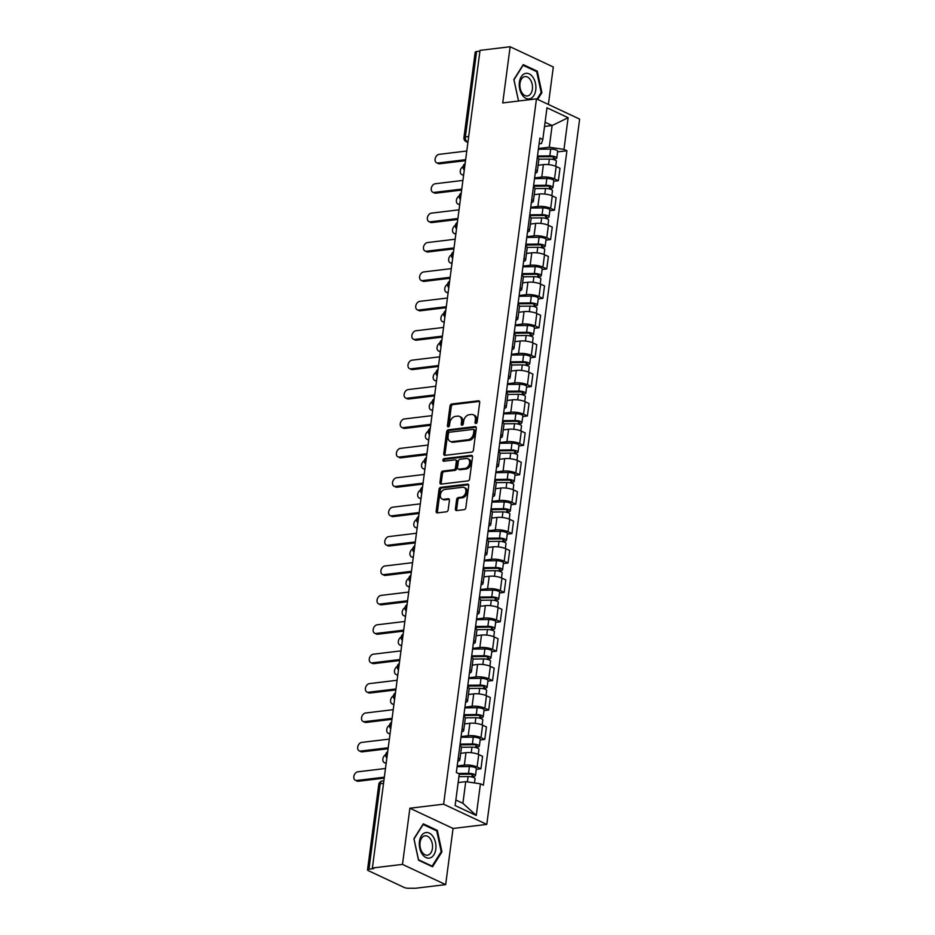 <?xml version="1.0" encoding="UTF-8"?>
<svg xmlns="http://www.w3.org/2000/svg" width="935" height="935" viewBox="0 0 935 935"><rect width="100%" height="100%" fill="white"/><g stroke="black" fill="none" stroke-linecap="round" stroke-linejoin="round"><path stroke-width="1.4" d="M475.903 423.532A1.367 0.97 -64.9 0 0 477.119 422.117L479.702 402.459A1.952 1.391 -64.9 0 0 478.463 400.788L451.734 404.002A1.952 1.391 -64.9 0 0 450.004 406.024L447.421 425.682A1.367 0.97 -64.9 0 0 449.501 425.437L449.828 422.889A6.229 4.441 -64.9 0 1 455.368 416.402L457.589 416.133A6.229 4.441 -64.9 0 1 459.459 416.414A6.229 4.441 -64.9 0 1 461.563 421.486L461.224 424.022A1.367 0.97 -64.9 0 0 463.304 423.777L463.643 421.229A6.229 4.441 -64.9 0 1 469.171 414.743L471.404 414.474A6.229 4.441 -64.9 0 1 473.262 414.754A6.229 4.441 -64.9 0 1 475.366 419.827L475.038 422.363A1.367 0.97 -64.9 0 0 475.903 423.532M455.392 508.897A1.952 1.391 -64.9 0 0 456.631 510.568L464.122 509.668A1.952 1.391 -64.9 0 0 465.852 507.635L468.727 485.803A1.952 1.391 -64.9 0 0 467.488 484.131L440.759 487.345A1.952 1.391 -64.9 0 0 439.029 489.379L436.166 511.211A1.952 1.391 -64.9 0 0 437.405 512.883L446.462 511.784A1.952 1.391 -64.9 0 0 448.192 509.762L449.419 500.412A1.952 1.391 -64.9 0 0 448.181 498.741L443.681 499.29A5.213 3.717 -64.9 0 1 442.126 499.056A5.213 3.717 -64.9 0 1 440.584 493.774A5.213 3.717 -64.9 0 1 444.99 489.391L462.58 487.275A5.213 3.717 -64.9 0 1 464.146 487.509A5.213 3.717 -64.9 0 1 465.677 492.78A5.213 3.717 -64.9 0 1 461.282 497.175L458.349 497.525A1.952 1.391 -64.9 0 0 456.619 499.547L455.392 508.897L456.642 509.481A1.952 1.391 -64.9 0 0 456.794 510.545M443.611 804.17L409.881 808.226L402.494 864.396L372.387 868.007L480.029 50.373L510.136 46.75L502.738 102.92L536.468 98.865L443.611 804.17L486.784 824.413L579.642 119.107L536.468 98.865M471.696 452.131A1.952 1.391 -64.9 0 0 473.426 450.097L476.301 428.265A1.952 1.391 -64.9 0 0 475.062 426.594L448.332 429.808A1.952 1.391 -64.9 0 0 446.614 431.841L443.739 453.674A1.952 1.391 -64.9 0 0 444.978 455.345L471.696 452.131M472.514 457.04L469.639 478.872A1.952 1.391 -64.9 0 1 467.909 480.894L441.191 484.108A1.952 1.391 -64.9 0 1 439.953 482.437L441.18 473.098A1.952 1.391 -64.9 0 1 442.909 471.065L453.744 469.767A1.952 1.391 -64.9 0 0 455.474 467.734L456.292 461.539A1.952 1.391 -64.9 0 0 455.053 459.868L443.763 461.224A1.367 0.97 -64.9 0 1 444.102 458.629L471.275 455.368A1.952 1.391 -64.9 0 1 472.514 457.04M402.494 864.396L445.668 884.627L415.561 888.25L409.612 888.227A3.962 1.134 -172.5 0 1 404.072 887.408L368.448 870.707A3.962 1.134 -172.5 0 1 367.537 869.831L378.78 784.442A3.962 1.134 7.5 0 1 380.194 783.775L368.963 869.164A3.962 1.134 -172.5 0 0 367.537 869.831M548.377 104.439L553.31 66.993L510.136 46.75M445.668 884.627L453.054 828.468L486.784 824.413M372.387 868.007L373.649 868.603L368.963 869.164M468.692 136.51L465.361 136.907A3.962 1.134 7.5 0 0 463.947 137.574L475.19 52.185A3.962 1.134 7.5 0 1 476.605 51.518L465.361 136.907A3.962 2.536 83.1 0 0 467.383 141.851L467.956 142.12M479.935 51.121L476.605 51.518M535.65 170.1A9.128 2.606 7.5 0 1 537.228 171.865L538.864 159.429A9.128 2.606 -172.5 0 0 537.286 157.653M534.61 177.907L541.774 177.054A9.128 2.606 7.5 0 1 554.525 178.924L556.161 166.488A9.128 2.606 -172.5 0 0 543.41 164.607L538.092 165.25M556.161 166.488L559.995 168.288L558.359 180.724L553.707 181.285M537.228 171.865A9.128 2.606 7.5 0 1 535.241 173.174M554.525 178.924L558.359 180.724M531.77 199.494A9.128 2.606 7.5 0 1 533.359 201.27L534.995 188.835A9.128 2.606 -172.5 0 0 533.406 187.058M549.838 210.691L554.49 210.13L556.126 197.694L552.293 195.894A9.128 2.606 -172.5 0 0 539.542 194.012L534.224 194.655M533.359 201.27A9.128 2.606 7.5 0 1 531.372 202.579M530.741 207.313L537.905 206.46A9.128 2.606 7.5 0 1 550.657 208.33L554.49 210.13M527.901 228.9A9.128 2.606 7.5 0 1 529.479 230.676L531.127 218.241A9.128 2.606 -172.5 0 0 529.537 216.464M545.97 240.096L550.621 239.535L552.258 227.1L548.424 225.3A9.128 2.606 -172.5 0 0 535.673 223.418L530.355 224.061M529.479 230.676A9.128 2.606 7.5 0 1 527.492 231.973M526.872 236.719L534.037 235.854A9.128 2.606 7.5 0 1 546.776 237.735L550.621 239.535M524.032 258.305A9.128 2.606 7.5 0 1 525.61 260.082L527.246 247.635A9.128 2.606 -172.5 0 0 525.669 245.87M542.101 269.502L546.753 268.941L548.389 256.494L544.544 254.694A9.128 2.606 -172.5 0 0 531.805 252.824L526.487 253.455M525.61 260.082A9.128 2.606 7.5 0 1 523.623 261.379M523.004 266.124L530.157 265.26A9.128 2.606 7.5 0 1 542.908 267.141L546.753 268.941M520.164 287.711A9.128 2.606 7.5 0 1 521.742 289.488L523.378 277.04A9.128 2.606 -172.5 0 0 521.8 275.264M538.233 298.896L542.873 298.347L544.521 285.9L540.675 284.1A9.128 2.606 -172.5 0 0 527.924 282.23L522.618 282.861M521.742 289.488A9.128 2.606 7.5 0 1 519.755 290.785M519.135 295.53L526.288 294.665A9.128 2.606 7.5 0 1 539.039 296.547L542.873 298.347M516.284 317.117A9.128 2.606 7.5 0 1 517.873 318.882L519.509 306.446A9.128 2.606 -172.5 0 0 517.932 304.67M534.352 328.302L539.004 327.741L540.64 315.305L536.807 313.505A9.128 2.606 -172.5 0 0 524.056 311.624L518.738 312.267M517.873 318.882A9.128 2.606 7.5 0 1 515.886 320.191M515.255 324.924L522.42 324.071A9.128 2.606 7.5 0 1 535.171 325.941L539.004 327.741M512.415 346.511A9.128 2.606 7.5 0 1 514.005 348.287L515.641 335.852A9.128 2.606 -172.5 0 0 514.051 334.075M530.484 357.708L535.136 357.147L536.772 344.711L532.938 342.911A9.128 2.606 -172.5 0 0 520.187 341.03L514.869 341.672M514.005 348.287A9.128 2.606 7.5 0 1 512.018 349.596M511.387 354.33L518.551 353.477A9.128 2.606 7.5 0 1 531.302 355.347L535.136 357.147M508.546 375.917A9.128 2.606 7.5 0 1 510.124 377.693L511.772 365.258A9.128 2.606 -172.5 0 0 510.183 363.481M526.615 387.113L531.267 386.552L532.903 374.117L529.07 372.317A9.128 2.606 -172.5 0 0 516.319 370.435L511.001 371.078M510.124 377.693A9.128 2.606 7.5 0 1 508.137 378.991M507.518 383.736L514.682 382.871A9.128 2.606 7.5 0 1 527.422 384.752L531.267 386.552M504.678 405.322A9.128 2.606 7.5 0 1 506.256 407.099L507.892 394.652A9.128 2.606 -172.5 0 0 506.314 392.887M522.747 416.519L527.398 415.958L529.035 403.511L525.189 401.711A9.128 2.606 -172.5 0 0 512.45 399.841L507.132 400.472M506.256 407.099A9.128 2.606 7.5 0 1 504.269 408.396M503.649 413.141L510.802 412.277A9.128 2.606 7.5 0 1 523.553 414.158L527.398 415.958M500.809 434.728A9.128 2.606 7.5 0 1 502.387 436.505L504.023 424.058A9.128 2.606 -172.5 0 0 502.446 422.281M518.878 445.913L523.518 445.364L525.166 432.917L521.321 431.117A9.128 2.606 -172.5 0 0 508.57 429.247L503.264 429.878M502.387 436.505A9.128 2.606 7.5 0 1 500.4 437.802M499.781 442.547L506.934 441.682A9.128 2.606 7.5 0 1 519.685 443.564L523.518 445.364M496.929 464.134A9.128 2.606 7.5 0 1 498.519 465.899L500.155 453.463A9.128 2.606 -172.5 0 0 498.577 451.687M514.998 475.319L519.65 474.758L521.286 462.322L517.452 460.523A9.128 2.606 -172.5 0 0 504.701 458.641L499.383 459.284M498.519 465.899A9.128 2.606 7.5 0 1 496.532 467.208M495.901 471.941L503.065 471.088A9.128 2.606 7.5 0 1 515.816 472.958L519.65 474.758M493.061 493.528A9.128 2.606 7.5 0 1 494.65 495.305L496.286 482.869A9.128 2.606 -172.5 0 0 494.697 481.093M511.129 504.725L515.781 504.164L517.417 491.728L513.584 489.928A9.128 2.606 -172.5 0 0 500.833 488.047L495.515 488.689M494.65 495.305A9.128 2.606 7.5 0 1 492.663 496.614M492.032 501.347L499.197 500.494A9.128 2.606 7.5 0 1 511.948 502.364L515.781 504.164M489.192 522.934A9.128 2.606 7.5 0 1 490.77 524.71L492.418 512.275A9.128 2.606 -172.5 0 0 490.828 510.498M507.261 534.13L511.912 533.569L513.549 521.134L509.704 519.334A9.128 2.606 -172.5 0 0 496.964 517.452L491.646 518.095M490.77 524.71A9.128 2.606 7.5 0 1 488.783 526.008M488.163 530.753L495.328 529.888A9.128 2.606 7.5 0 1 508.067 531.77L511.912 533.569M485.323 552.34A9.128 2.606 7.5 0 1 486.901 554.116L488.537 541.669A9.128 2.606 -172.5 0 0 486.96 539.904M503.392 563.536L508.044 562.975L509.68 550.528L505.835 548.728A9.128 2.606 -172.5 0 0 493.084 546.858L487.778 547.489M486.901 554.116A9.128 2.606 7.5 0 1 484.914 555.413M484.295 560.159L491.448 559.294A9.128 2.606 7.5 0 1 504.199 561.175L508.044 562.975M481.455 581.745A9.128 2.606 7.5 0 1 483.033 583.522L484.669 571.075A9.128 2.606 -172.5 0 0 483.091 569.298M499.512 592.93L504.164 592.381L505.812 579.934L501.966 578.134A9.128 2.606 -172.5 0 0 489.215 576.264L483.909 576.895M483.033 583.522A9.128 2.606 7.5 0 1 481.046 584.819M480.426 589.564L487.579 588.699A9.128 2.606 7.5 0 1 500.33 590.581L504.164 592.381M477.575 611.151A9.128 2.606 7.5 0 1 479.164 612.916L480.8 600.48A9.128 2.606 -172.5 0 0 479.211 598.704M495.643 622.336L500.295 621.775L501.931 609.34L498.098 607.54A9.128 2.606 -172.5 0 0 485.347 605.658L480.029 606.301M479.164 612.916A9.128 2.606 7.5 0 1 477.177 614.225M476.546 618.958L483.711 618.105A9.128 2.606 7.5 0 1 496.462 619.975L500.295 621.775M473.706 640.545A9.128 2.606 7.5 0 1 475.296 642.322L476.932 629.886A9.128 2.606 -172.5 0 0 475.342 628.11M491.775 651.742L496.427 651.181L498.063 638.745L494.229 636.945A9.128 2.606 -172.5 0 0 481.478 635.064L476.16 635.706M475.296 642.322A9.128 2.606 7.5 0 1 473.297 643.631M472.678 648.364L479.842 647.511A9.128 2.606 7.5 0 1 492.581 649.381L496.427 651.181M469.837 669.951A9.128 2.606 7.5 0 1 471.415 671.727L473.052 659.292A9.128 2.606 -172.5 0 0 471.474 657.515M487.906 681.147L492.558 680.587L494.194 668.151L490.349 666.351A9.128 2.606 -172.5 0 0 477.61 664.469L472.292 665.112M471.415 671.727A9.128 2.606 7.5 0 1 469.428 673.025M468.809 677.77L475.973 676.905A9.128 2.606 7.5 0 1 488.713 678.787L492.558 680.587M465.969 699.357A9.128 2.606 7.5 0 1 467.547 701.133L469.183 688.686A9.128 2.606 -172.5 0 0 467.605 686.921M484.038 710.553L488.689 709.992L490.326 697.545L486.481 695.745A9.128 2.606 -172.5 0 0 473.729 693.875L468.423 694.506M467.547 701.133A9.128 2.606 7.5 0 1 465.56 702.43M464.94 707.176L472.093 706.311A9.128 2.606 7.5 0 1 484.844 708.192L488.689 709.992M462.1 728.762A9.128 2.606 7.5 0 1 463.678 730.527L465.314 718.092A9.128 2.606 -172.5 0 0 463.737 716.315M480.158 739.947L484.809 739.398L486.445 726.951L482.612 725.151A9.128 2.606 -172.5 0 0 469.861 723.281L464.543 723.912M463.678 730.527A9.128 2.606 7.5 0 1 461.691 731.836M461.06 736.581L468.225 735.716A9.128 2.606 7.5 0 1 480.976 737.598L484.809 739.398M458.22 758.168A9.128 2.606 7.5 0 1 459.81 759.933L461.446 747.497A9.128 2.606 -172.5 0 0 459.856 745.721M476.289 769.353L480.941 768.792L482.577 756.357L478.743 754.557A9.128 2.606 -172.5 0 0 465.992 752.675L460.675 753.318M459.81 759.933A9.128 2.606 7.5 0 1 457.823 761.242M457.192 765.975L464.356 765.122A9.128 2.606 7.5 0 1 477.107 766.992L480.941 768.792M455.859 800.021L462.895 803.317L465.747 781.648L480.438 783.81L476.266 815.472L455.123 805.561L459.295 773.899L456.338 772.509L539.857 138.076L542.814 139.455L541.47 143.558L539.098 143.838M538.49 148.513L549.277 147.216L552.129 125.535L545.082 122.228M544.532 126.447L552.129 125.535L568.129 117.705L563.969 149.378L549.277 147.216M542.814 139.455L546.987 107.794L568.129 117.705M480.438 783.81L483.395 785.201L566.926 150.757L563.969 149.378M537.637 99.414L541.903 92.659L537.286 71.189L523.261 64.608L513.853 79.51L518.539 101.015M409.881 808.226L453.054 828.468M432.543 866.768L441.951 851.867L437.335 830.397L423.31 823.817L413.901 838.718L418.518 860.2L432.543 866.768M465.747 781.648L458.15 782.56M557.587 151.879L566.926 150.757M462.895 803.317L476.266 815.472M540.991 92.775L541.903 92.659M535.965 71.34L537.286 71.189M441.039 851.984L441.951 851.867M436.002 830.549L437.335 830.397M476.301 423.403A1.367 0.97 -64.9 0 1 476.289 422.959L476.628 420.411A6.229 4.441 -64.9 0 0 474.524 415.339L473.262 414.754M459.459 416.414L460.71 416.998A6.229 4.441 -64.9 0 1 462.825 422.071L462.486 424.619A1.367 0.97 -64.9 0 0 462.486 425.063M479.561 401.395L452.996 404.586A1.952 1.391 -64.9 0 0 451.266 406.62L448.683 426.278A1.367 0.97 -64.9 0 0 448.683 426.722M476.16 427.201L449.595 430.404A1.952 1.391 -64.9 0 0 447.865 432.426L444.99 454.258A1.952 1.391 -64.9 0 0 445.142 455.322M473.963 430.556A1.367 0.97 -64.9 0 0 473.087 429.387L449.63 432.204A1.367 0.97 -64.9 0 0 448.426 433.618L448.064 436.306A6.229 4.441 -64.9 0 0 450.179 441.378A6.229 4.441 -64.9 0 0 452.037 441.659L468.073 439.731A6.229 4.441 -64.9 0 0 473.601 433.232L473.963 430.556L475.214 431.14A1.367 0.97 -64.9 0 0 474.758 430.03L473.496 429.445M450.179 441.378L451.43 441.963A6.229 4.441 -64.9 0 0 453.3 442.243L452.037 441.659M475.214 431.14L474.863 433.828A6.229 4.441 -64.9 0 1 469.335 440.315L453.3 442.243M455.625 459.95L456.888 460.546A1.952 1.391 -64.9 0 1 457.542 462.124L456.736 468.318A1.952 1.391 -64.9 0 1 455.006 470.352L444.16 471.661A1.952 1.391 -64.9 0 0 442.442 473.683L441.203 483.033A1.952 1.391 -64.9 0 0 441.355 484.085M472.374 455.976L445.364 459.225A1.367 0.97 -64.9 0 0 444.183 461.177M464.987 468.412A5.213 3.717 -64.9 0 0 469.393 464.029A5.213 3.717 -64.9 0 0 467.851 458.746A5.213 3.717 -64.9 0 0 466.296 458.512L460.09 459.26A1.952 1.391 -64.9 0 0 458.372 461.282L457.554 467.488A1.952 1.391 -64.9 0 0 458.793 469.16L464.987 468.412L466.249 468.996A5.213 3.717 -64.9 0 0 470.656 464.613A5.213 3.717 -64.9 0 0 469.113 459.33L467.851 458.746M458.208 469.066L459.471 469.662A1.952 1.391 -64.9 0 0 460.055 469.744L458.793 469.16M466.249 468.996L460.055 469.744M464.146 487.509L465.396 488.093A5.213 3.717 -64.9 0 1 466.939 493.376A5.213 3.717 -64.9 0 1 462.533 497.759L459.599 498.11A1.952 1.391 -64.9 0 0 457.881 500.143L456.642 509.481M442.126 499.056L443.389 499.641A5.213 3.717 -64.9 0 0 444.943 499.874L443.681 499.29M449.267 499.36L444.943 499.874M468.587 484.739L442.021 487.941A1.952 1.391 -64.9 0 0 440.292 489.963L437.416 511.796A1.952 1.391 -64.9 0 0 437.568 512.859M538.864 159.195L549.394 159.079A4.955 1.414 7.5 0 1 556.348 161.264L555.682 166.278M537.391 156.823L550.879 156.671A2.384 0.678 7.5 0 1 554.21 157.723A2.384 0.678 7.5 0 1 553.368 158.12L553.181 159.499M463.106 166.547A4.558 3.249 -64.9 0 0 460.3 170.743A4.558 3.249 -64.9 0 0 461.82 174.6A4.558 3.249 -64.9 0 0 463.187 174.81L463.655 174.751M537.496 156.016L549.815 155.876A4.955 1.414 7.5 0 1 556.769 158.062A4.955 1.414 7.5 0 1 555.004 158.892L554.852 160.014M538.396 149.226L550.703 149.086A4.955 1.414 7.5 0 1 557.657 151.283L556.769 158.062M463.573 175.418A4.558 3.249 115.1 0 1 463.456 175.371L461.82 174.6M553.497 157.127L553.368 158.12L555.004 158.892M465.513 160.668L439.649 163.777A4.558 3.249 115.1 0 1 438.281 163.567L436.645 162.807A4.558 3.249 -64.9 0 0 438.012 163.006L465.642 159.686M466.787 151.014L439.158 154.333A4.558 3.249 -64.9 0 0 435.301 158.179A4.558 3.249 -64.9 0 0 436.645 162.807M534.984 188.601L545.514 188.484A4.955 1.414 7.5 0 1 552.48 190.67L551.814 195.684M533.523 186.229L546.998 186.077A2.384 0.678 7.5 0 1 550.341 187.129A2.384 0.678 7.5 0 1 549.488 187.526L549.312 188.905M459.237 195.941A4.558 3.249 -64.9 0 0 456.432 200.137A4.558 3.249 -64.9 0 0 457.951 204.005A4.558 3.249 -64.9 0 0 459.319 204.216L459.786 204.157M533.628 185.41L545.947 185.282A4.955 1.414 7.5 0 1 552.901 187.468A4.955 1.414 7.5 0 1 551.124 188.297L550.984 189.408M534.516 178.632L546.835 178.492A4.955 1.414 7.5 0 1 553.789 180.677L552.901 187.468M459.693 204.823A4.558 3.249 115.1 0 1 459.588 204.777L457.951 204.005M549.628 186.521L549.488 187.526L551.124 188.297M531.115 218.007L541.645 217.89A4.955 1.414 7.5 0 1 548.611 220.076L547.945 225.09M529.654 215.634L543.13 215.482A2.384 0.678 7.5 0 1 546.472 216.534A2.384 0.678 7.5 0 1 545.619 216.932L545.444 218.311M455.368 225.347A4.558 3.249 -64.9 0 0 452.563 229.542A4.558 3.249 -64.9 0 0 454.083 233.411A4.558 3.249 -64.9 0 0 455.45 233.621L455.918 233.563M529.759 214.816L542.066 214.676A4.955 1.414 7.5 0 1 549.032 216.873A4.955 1.414 7.5 0 1 547.255 217.703L547.115 218.813M530.648 208.037L542.966 207.897A4.955 1.414 7.5 0 1 549.92 210.083L549.032 216.873M455.824 234.229A4.558 3.249 115.1 0 1 455.719 234.182L454.083 233.411M545.76 215.927L545.619 216.932L547.255 217.703M524.874 73.596A12.891 8.251 83.1 0 0 519.685 88.93A12.891 8.251 83.1 0 0 530.262 98.654A12.891 8.251 83.1 0 0 535.463 83.32A12.891 8.251 83.1 0 0 524.874 73.596M524.149 76.799A9.759 6.253 83.1 0 0 520.082 87.726A9.759 6.253 83.1 0 0 527.363 95.978A9.759 6.253 83.1 0 0 528.228 95.767A9.759 6.253 83.1 0 0 532.295 84.851A9.759 6.253 83.1 0 0 525.026 76.6A9.759 6.253 83.1 0 0 524.149 76.799M519.252 100.933L518.457 100.559L513.981 79.755L523.097 65.31L536.69 71.679L541.166 92.495L536.982 99.11M424.922 832.804A12.891 8.251 83.1 0 0 419.733 848.138A12.891 8.251 83.1 0 0 430.31 857.862A12.891 8.251 83.1 0 0 435.511 842.529A12.891 8.251 83.1 0 0 424.922 832.804M424.198 836.019A9.759 6.253 83.1 0 0 420.131 846.935A9.759 6.253 83.1 0 0 427.4 855.186A9.759 6.253 83.1 0 0 428.277 854.987A9.759 6.253 83.1 0 0 432.344 844.06A9.759 6.253 83.1 0 0 425.074 835.808A9.759 6.253 83.1 0 0 424.198 836.019M441.215 851.703L432.099 866.137L418.506 859.768L414.03 838.964L423.146 824.518L436.738 830.899L441.215 851.703M431.374 866.231L432.099 866.137M461.645 190.074L435.78 193.183A4.558 3.249 115.1 0 1 434.413 192.972L432.776 192.201A4.558 3.249 -64.9 0 0 434.144 192.411L461.773 189.092M462.907 180.42L435.289 183.739A4.558 3.249 -64.9 0 0 431.432 187.584A4.558 3.249 -64.9 0 0 432.776 192.201M457.764 219.468L431.912 222.577A4.558 3.249 115.1 0 1 430.544 222.378L428.908 221.607A4.558 3.249 -64.9 0 0 430.275 221.817L457.905 218.498M459.038 209.826L431.409 213.145A4.558 3.249 -64.9 0 0 427.564 216.99A4.558 3.249 -64.9 0 0 428.908 221.607M527.246 247.401L537.777 247.284A4.955 1.414 7.5 0 1 544.731 249.481L544.077 254.495M525.774 245.04L539.261 244.888A2.384 0.678 7.5 0 1 542.604 245.94A2.384 0.678 7.5 0 1 541.751 246.337L541.575 247.705M451.5 254.752A4.558 3.249 -64.9 0 0 448.695 258.948A4.558 3.249 -64.9 0 0 450.214 262.817A4.558 3.249 -64.9 0 0 451.57 263.015L452.049 262.969M525.891 244.222L538.198 244.082A4.955 1.414 7.5 0 1 545.152 246.279A4.955 1.414 7.5 0 1 543.387 247.097L543.235 248.219M526.779 237.432L539.098 237.303A4.955 1.414 7.5 0 1 546.052 239.489L545.152 246.279M451.956 263.635A4.558 3.249 115.1 0 1 451.85 263.577L450.214 262.817M541.879 245.332L541.751 246.337L543.387 247.097M523.378 276.807L533.908 276.69A4.955 1.414 7.5 0 1 540.862 278.875L540.208 283.889M521.905 274.446L535.393 274.294A2.384 0.678 7.5 0 1 538.724 275.346A2.384 0.678 7.5 0 1 537.882 275.743L537.695 277.111M447.62 284.158A4.558 3.249 -64.9 0 0 444.815 288.354A4.558 3.249 -64.9 0 0 446.334 292.223A4.558 3.249 -64.9 0 0 447.701 292.421L448.169 292.363M522.01 273.628L534.329 273.488A4.955 1.414 7.5 0 1 541.283 275.673A4.955 1.414 7.5 0 1 539.518 276.503L539.366 277.625M522.91 266.837L535.217 266.697A4.955 1.414 7.5 0 1 542.183 268.894L541.283 275.673M448.087 293.029A4.558 3.249 115.1 0 1 447.97 292.982L446.334 292.223M538.011 274.738L537.882 275.743L539.518 276.503M519.509 306.212L530.04 306.096A4.955 1.414 7.5 0 1 536.994 308.281L536.328 313.295M518.037 303.84L531.524 303.688A2.384 0.678 7.5 0 1 534.855 304.74A2.384 0.678 7.5 0 1 534.014 305.137L533.827 306.516M443.751 313.564A4.558 3.249 -64.9 0 0 440.946 317.76A4.558 3.249 -64.9 0 0 442.465 321.617A4.558 3.249 -64.9 0 0 443.833 321.827L444.3 321.769M518.142 303.033L530.461 302.893A4.955 1.414 7.5 0 1 537.415 305.079A4.955 1.414 7.5 0 1 535.65 305.909L535.498 307.031M519.042 296.243L531.349 296.103A4.955 1.414 7.5 0 1 538.303 298.3L537.415 305.079M444.218 322.435A4.558 3.249 115.1 0 1 444.102 322.388L442.465 321.617M534.142 304.144L534.014 305.137L535.65 305.909M453.896 248.874L428.031 251.982A4.558 3.249 115.1 0 1 426.676 251.784L425.039 251.012A4.558 3.249 -64.9 0 0 426.395 251.223L454.024 247.892M455.17 239.22L427.54 242.551A4.558 3.249 -64.9 0 0 423.684 246.384A4.558 3.249 -64.9 0 0 425.039 251.012M450.027 278.279L424.163 281.388A4.558 3.249 115.1 0 1 422.795 281.178L421.159 280.418A4.558 3.249 -64.9 0 0 422.526 280.617L450.156 277.298M451.301 268.625L423.672 271.945A4.558 3.249 -64.9 0 0 419.815 275.79A4.558 3.249 -64.9 0 0 421.159 280.418M446.159 307.685L420.294 310.794A4.558 3.249 115.1 0 1 418.927 310.584L417.291 309.824A4.558 3.249 -64.9 0 0 418.658 310.023L446.287 306.703M447.433 298.031L419.803 301.35A4.558 3.249 -64.9 0 0 415.946 305.196A4.558 3.249 -64.9 0 0 417.291 309.824M515.629 335.618L526.16 335.501A4.955 1.414 7.5 0 1 533.125 337.687L532.459 342.701M514.168 333.246L527.644 333.094A2.384 0.678 7.5 0 1 530.986 334.146A2.384 0.678 7.5 0 1 530.133 334.543L529.958 335.922M439.882 342.958A4.558 3.249 -64.9 0 0 437.077 347.154A4.558 3.249 -64.9 0 0 438.597 351.022A4.558 3.249 -64.9 0 0 439.964 351.233L440.432 351.174M514.273 332.428L526.592 332.299A4.955 1.414 7.5 0 1 533.546 334.485A4.955 1.414 7.5 0 1 531.77 335.314L531.629 336.425M515.162 325.649L527.48 325.509A4.955 1.414 7.5 0 1 534.434 327.694L533.546 334.485M440.338 351.841A4.558 3.249 115.1 0 1 440.233 351.794L438.597 351.022M530.274 333.538L530.133 334.543L531.77 335.314M442.29 337.091L416.426 340.2A4.558 3.249 115.1 0 1 415.058 339.989L413.422 339.218A4.558 3.249 -64.9 0 0 414.789 339.428L442.419 336.109M443.552 327.437L415.935 330.756A4.558 3.249 -64.9 0 0 412.078 334.601A4.558 3.249 -64.9 0 0 413.422 339.218M511.761 365.024L522.291 364.895A4.955 1.414 7.5 0 1 529.245 367.093L528.591 372.107M510.3 362.651L523.775 362.5A2.384 0.678 7.5 0 1 527.118 363.551A2.384 0.678 7.5 0 1 526.265 363.949L526.089 365.328M436.014 372.364A4.558 3.249 -64.9 0 0 433.209 376.56A4.558 3.249 -64.9 0 0 434.728 380.428A4.558 3.249 -64.9 0 0 436.096 380.639L436.563 380.58M510.405 361.833L522.712 361.693A4.955 1.414 7.5 0 1 529.678 363.89A4.955 1.414 7.5 0 1 527.901 364.72L527.761 365.83M511.293 355.055L523.612 354.914A4.955 1.414 7.5 0 1 530.566 357.1L529.678 363.89M436.47 381.246A4.558 3.249 115.1 0 1 436.365 381.2L434.728 380.428M526.393 362.944L526.265 363.949L527.901 364.72M438.41 366.485L412.557 369.594A4.558 3.249 115.1 0 1 411.19 369.395L409.553 368.624A4.558 3.249 -64.9 0 0 410.921 368.834L438.538 365.515M439.684 356.843L412.054 360.162A4.558 3.249 -64.9 0 0 408.198 364.007A4.558 3.249 -64.9 0 0 409.553 368.624M507.892 394.418L518.422 394.301A4.955 1.414 7.5 0 1 525.376 396.498L524.722 401.512M506.419 392.057L519.907 391.905A2.384 0.678 7.5 0 1 523.249 392.957A2.384 0.678 7.5 0 1 522.396 393.354L522.209 394.722M432.145 401.769A4.558 3.249 -64.9 0 0 429.329 405.965A4.558 3.249 -64.9 0 0 430.86 409.834A4.558 3.249 -64.9 0 0 432.215 410.033L432.695 409.986M506.525 391.239L518.843 391.099A4.955 1.414 7.5 0 1 525.797 393.296A4.955 1.414 7.5 0 1 524.032 394.114L523.88 395.236M507.425 384.449L519.743 384.32A4.955 1.414 7.5 0 1 526.697 386.506L525.797 393.296M432.601 410.652A4.558 3.249 115.1 0 1 432.496 410.594L430.86 409.834M522.525 392.349L522.396 393.354L524.032 394.114M434.541 395.891L408.677 399A4.558 3.249 115.1 0 1 407.321 398.801L405.685 398.029A4.558 3.249 -64.9 0 0 407.041 398.24L434.67 394.909M435.815 386.237L408.186 389.568A4.558 3.249 -64.9 0 0 404.329 393.401A4.558 3.249 -64.9 0 0 405.685 398.029M504.023 423.824L514.554 423.707A4.955 1.414 7.5 0 1 521.508 425.892L520.853 430.906M502.551 421.463L516.038 421.311A2.384 0.678 7.5 0 1 519.369 422.363A2.384 0.678 7.5 0 1 518.528 422.76L518.341 424.128M428.265 431.175A4.558 3.249 -64.9 0 0 425.46 435.371A4.558 3.249 -64.9 0 0 426.979 439.24A4.558 3.249 -64.9 0 0 428.347 439.438L428.814 439.38M502.656 420.645L514.975 420.505A4.955 1.414 7.5 0 1 521.929 422.69A4.955 1.414 7.5 0 1 520.164 423.52L520.012 424.642M503.556 413.854L515.863 413.714A4.955 1.414 7.5 0 1 522.829 415.911L521.929 422.69M428.733 440.046A4.558 3.249 115.1 0 1 428.616 439.999L426.979 439.24M518.656 421.755L518.528 422.76L520.164 423.52M430.673 425.296L404.808 428.405A4.558 3.249 115.1 0 1 403.441 428.195L401.805 427.435A4.558 3.249 -64.9 0 0 403.172 427.634L430.801 424.315M431.947 415.643L404.317 418.962A4.558 3.249 -64.9 0 0 400.46 422.807A4.558 3.249 -64.9 0 0 401.805 427.435M500.143 453.23L510.685 453.113A4.955 1.414 7.5 0 1 517.639 455.298L516.973 460.312M498.682 450.857L512.158 450.705A2.384 0.678 7.5 0 1 515.501 451.757A2.384 0.678 7.5 0 1 514.659 452.154L514.472 453.533M424.397 460.581A4.558 3.249 -64.9 0 0 421.591 464.777A4.558 3.249 -64.9 0 0 423.111 468.634A4.558 3.249 -64.9 0 0 424.478 468.844L424.946 468.786M498.787 450.051L511.106 449.91A4.955 1.414 7.5 0 1 518.06 452.096A4.955 1.414 7.5 0 1 516.295 452.926L516.143 454.048M499.676 443.26L511.994 443.12A4.955 1.414 7.5 0 1 518.948 445.317L518.06 452.096M424.864 469.452A4.558 3.249 115.1 0 1 424.747 469.405L423.111 468.634M514.788 451.161L514.659 452.154L516.295 452.926M496.275 482.635L506.805 482.518A4.955 1.414 7.5 0 1 513.771 484.704L513.105 489.718M494.814 480.263L508.289 480.111A2.384 0.678 7.5 0 1 511.632 481.163A2.384 0.678 7.5 0 1 510.779 481.56L510.603 482.939M420.528 489.975A4.558 3.249 -64.9 0 0 417.723 494.171A4.558 3.249 -64.9 0 0 419.242 498.039A4.558 3.249 -64.9 0 0 420.61 498.25L421.077 498.191M494.919 479.445L507.226 479.316A4.955 1.414 7.5 0 1 514.192 481.502A4.955 1.414 7.5 0 1 512.415 482.331L512.275 483.442M495.807 472.666L508.126 472.526A4.955 1.414 7.5 0 1 515.08 474.711L514.192 481.502M420.984 498.858A4.558 3.249 115.1 0 1 420.879 498.811L419.242 498.039M510.919 480.555L510.779 481.56L512.415 482.331M492.406 512.041L502.936 511.912A4.955 1.414 7.5 0 1 509.891 514.11L509.236 519.124M490.933 509.668L504.421 509.517A2.384 0.678 7.5 0 1 507.763 510.568A2.384 0.678 7.5 0 1 506.91 510.966L506.735 512.345M416.659 519.381A4.558 3.249 -64.9 0 0 413.854 523.577A4.558 3.249 -64.9 0 0 415.374 527.445A4.558 3.249 -64.9 0 0 416.741 527.656L417.209 527.597M491.05 508.85L503.357 508.71A4.955 1.414 7.5 0 1 510.323 510.907A4.955 1.414 7.5 0 1 508.546 511.737L508.406 512.847M491.939 502.072L504.257 501.931A4.955 1.414 7.5 0 1 511.211 504.117L510.323 510.907M417.115 528.263A4.558 3.249 115.1 0 1 417.01 528.217L415.374 527.445M507.039 509.961L506.91 510.966L508.546 511.737M488.537 541.435L499.068 541.318A4.955 1.414 7.5 0 1 506.022 543.515L505.367 548.518M487.065 539.074L500.552 538.922A2.384 0.678 7.5 0 1 503.895 539.974A2.384 0.678 7.5 0 1 503.042 540.372L502.855 541.739M412.791 548.787A4.558 3.249 -64.9 0 0 409.974 552.982A4.558 3.249 -64.9 0 0 411.493 556.851A4.558 3.249 -64.9 0 0 412.861 557.05L413.328 556.991M487.17 538.256L499.489 538.116A4.955 1.414 7.5 0 1 506.443 540.313A4.955 1.414 7.5 0 1 504.678 541.131L504.526 542.253M488.07 531.466L500.377 531.337A4.955 1.414 7.5 0 1 507.343 533.523L506.443 540.313M413.247 557.669A4.558 3.249 115.1 0 1 413.141 557.611L411.493 556.851M503.17 539.366L503.042 540.372L504.678 541.131M484.669 570.841L495.199 570.724A4.955 1.414 7.5 0 1 502.153 572.91L501.499 577.923M483.196 568.48L496.684 568.328A2.384 0.678 7.5 0 1 500.015 569.38A2.384 0.678 7.5 0 1 499.173 569.777L498.986 571.145M408.911 578.192A4.558 3.249 -64.9 0 0 406.106 582.388A4.558 3.249 -64.9 0 0 407.625 586.257A4.558 3.249 -64.9 0 0 408.992 586.455L409.46 586.397M483.301 567.662L495.62 567.522A4.955 1.414 7.5 0 1 502.574 569.707A4.955 1.414 7.5 0 1 500.809 570.537L500.657 571.659M484.201 560.871L496.508 560.731A4.955 1.414 7.5 0 1 503.474 562.928L502.574 569.707M409.378 587.063A4.558 3.249 115.1 0 1 409.261 587.016L407.625 586.257M499.302 568.772L499.173 569.777L500.809 570.537M480.789 600.247L491.331 600.13A4.955 1.414 7.5 0 1 498.285 602.315L497.619 607.329M479.328 597.874L492.803 597.722A2.384 0.678 7.5 0 1 496.146 598.774A2.384 0.678 7.5 0 1 495.293 599.171L495.118 600.551M405.042 607.586A4.558 3.249 -64.9 0 0 402.237 611.794A4.558 3.249 -64.9 0 0 403.756 615.651A4.558 3.249 -64.9 0 0 405.124 615.861L405.591 615.803M479.433 597.068L491.752 596.927A4.955 1.414 7.5 0 1 498.706 599.113A4.955 1.414 7.5 0 1 496.929 599.943L496.789 601.065M480.321 590.277L492.64 590.137A4.955 1.414 7.5 0 1 499.594 592.334L498.706 599.113M405.509 616.469A4.558 3.249 115.1 0 1 405.393 616.422L403.756 615.651M495.433 598.178L495.293 599.171L496.929 599.943M426.804 454.702L400.94 457.811A4.558 3.249 115.1 0 1 399.572 457.601L397.936 456.841A4.558 3.249 -64.9 0 0 399.303 457.04L426.933 453.72M428.066 445.048L400.449 448.368A4.558 3.249 -64.9 0 0 396.592 452.213A4.558 3.249 -64.9 0 0 397.936 456.841M422.936 484.108L397.071 487.217A4.558 3.249 115.1 0 1 395.704 487.006L394.067 486.235A4.558 3.249 -64.9 0 0 395.435 486.445L423.064 483.126M424.198 474.454L396.569 477.773A4.558 3.249 -64.9 0 0 392.723 481.618A4.558 3.249 -64.9 0 0 394.067 486.235M419.055 513.502L393.203 516.611A4.558 3.249 115.1 0 1 391.835 516.412L390.199 515.641A4.558 3.249 -64.9 0 0 391.566 515.851L419.184 512.532M420.329 503.86L392.7 507.179A4.558 3.249 -64.9 0 0 388.843 511.024A4.558 3.249 -64.9 0 0 390.199 515.641M415.187 542.908L389.322 546.017A4.558 3.249 115.1 0 1 387.967 545.818L386.33 545.047A4.558 3.249 -64.9 0 0 387.686 545.257L415.315 541.926M416.461 533.254L388.831 536.585A4.558 3.249 -64.9 0 0 384.975 540.418A4.558 3.249 -64.9 0 0 386.33 545.047M411.318 572.313L385.454 575.422A4.558 3.249 115.1 0 1 384.086 575.212L382.45 574.452A4.558 3.249 -64.9 0 0 383.817 574.651L411.447 571.332M412.592 562.66L384.963 565.979A4.558 3.249 -64.9 0 0 381.106 569.824A4.558 3.249 -64.9 0 0 382.45 574.452M407.45 601.719L381.585 604.828A4.558 3.249 115.1 0 1 380.218 604.618L378.582 603.858A4.558 3.249 -64.9 0 0 379.949 604.057L407.578 600.737M408.712 592.065L381.094 595.385A4.558 3.249 -64.9 0 0 377.237 599.23A4.558 3.249 -64.9 0 0 378.582 603.858M476.92 629.652L487.451 629.535A4.955 1.414 7.5 0 1 494.416 631.721L493.75 636.735M475.459 627.28L488.935 627.128A2.384 0.678 7.5 0 1 492.277 628.18A2.384 0.678 7.5 0 1 491.424 628.577L491.249 629.956M401.173 636.992A4.558 3.249 -64.9 0 0 398.368 641.188A4.558 3.249 -64.9 0 0 399.888 645.056A4.558 3.249 -64.9 0 0 401.255 645.267L401.723 645.208M475.564 626.462L487.871 626.333A4.955 1.414 7.5 0 1 494.837 628.519A4.955 1.414 7.5 0 1 493.061 629.348L492.92 630.459M476.453 619.683L488.771 619.543A4.955 1.414 7.5 0 1 495.725 621.728L494.837 628.519M401.629 645.875A4.558 3.249 115.1 0 1 401.524 645.828L399.888 645.056M491.565 627.572L491.424 628.577L493.061 629.348M403.581 631.125L377.717 634.234A4.558 3.249 115.1 0 1 376.349 634.024L374.713 633.252A4.558 3.249 -64.9 0 0 376.08 633.462L403.71 630.143M404.843 621.471L377.214 624.79A4.558 3.249 -64.9 0 0 373.369 628.636A4.558 3.249 -64.9 0 0 374.713 633.252M473.052 659.058L483.582 658.93A4.955 1.414 7.5 0 1 490.536 661.127L489.882 666.141M471.579 656.686L485.066 656.534A2.384 0.678 7.5 0 1 488.409 657.585A2.384 0.678 7.5 0 1 487.556 657.983L487.38 659.362M397.305 666.398A4.558 3.249 -64.9 0 0 394.5 670.594A4.558 3.249 -64.9 0 0 396.019 674.462A4.558 3.249 -64.9 0 0 397.375 674.673L397.854 674.614M471.696 655.867L484.003 655.727A4.955 1.414 7.5 0 1 490.957 657.924A4.955 1.414 7.5 0 1 489.192 658.754L489.04 659.865M472.584 649.089L484.903 648.948A4.955 1.414 7.5 0 1 491.857 651.134L490.957 657.924M397.761 675.28A4.558 3.249 115.1 0 1 397.656 675.234L396.019 674.462M487.684 656.978L487.556 657.983L489.192 658.754M399.701 660.519L373.848 663.628A4.558 3.249 115.1 0 1 372.481 663.429L370.844 662.658A4.558 3.249 -64.9 0 0 372.212 662.868L399.829 659.549M400.975 650.877L373.345 654.196A4.558 3.249 -64.9 0 0 369.489 658.041A4.558 3.249 -64.9 0 0 370.844 662.658M469.183 688.452L479.713 688.335A4.955 1.414 7.5 0 1 486.667 690.533L486.013 695.535M467.71 686.091L481.198 685.939A2.384 0.678 7.5 0 1 484.54 686.991A2.384 0.678 7.5 0 1 483.687 687.389L483.5 688.756M393.436 695.804A4.558 3.249 -64.9 0 0 390.62 699.999A4.558 3.249 -64.9 0 0 392.139 703.868A4.558 3.249 -64.9 0 0 393.506 704.067L393.974 704.008M467.816 685.273L480.134 685.133A4.955 1.414 7.5 0 1 487.088 687.33A4.955 1.414 7.5 0 1 485.323 688.148L485.171 689.27M468.716 678.483L481.022 678.354A4.955 1.414 7.5 0 1 487.988 680.54L487.088 687.33M393.892 704.686A4.558 3.249 115.1 0 1 393.775 704.628L392.139 703.868M483.816 686.383L483.687 687.389L485.323 688.148M395.832 689.925L369.968 693.034A4.558 3.249 115.1 0 1 368.6 692.835L366.964 692.064A4.558 3.249 -64.9 0 0 368.332 692.262L395.961 688.943M397.106 680.271L369.477 683.602A4.558 3.249 -64.9 0 0 365.62 687.435A4.558 3.249 -64.9 0 0 366.964 692.064M465.314 717.858L475.845 717.741A4.955 1.414 7.5 0 1 482.799 719.927L482.133 724.941M463.842 715.497L477.329 715.345A2.384 0.678 7.5 0 1 480.66 716.397A2.384 0.678 7.5 0 1 479.819 716.794L479.632 718.162M389.556 725.209A4.558 3.249 -64.9 0 0 386.751 729.405A4.558 3.249 -64.9 0 0 388.27 733.274A4.558 3.249 -64.9 0 0 389.638 733.472L390.105 733.414M463.947 714.679L476.266 714.539A4.955 1.414 7.5 0 1 483.22 716.724A4.955 1.414 7.5 0 1 481.455 717.554L481.303 718.676M464.847 707.888L477.154 707.748A4.955 1.414 7.5 0 1 484.108 709.946L483.22 716.724M390.024 734.08A4.558 3.249 115.1 0 1 389.907 734.033L388.27 733.274M479.947 715.789L479.819 716.794L481.455 717.554M391.964 719.331L366.099 722.439A4.558 3.249 115.1 0 1 364.732 722.229L363.096 721.469A4.558 3.249 -64.9 0 0 364.463 721.668L392.092 718.349M393.238 709.677L365.608 712.996A4.558 3.249 -64.9 0 0 361.751 716.841A4.558 3.249 -64.9 0 0 363.096 721.469M461.434 747.264L471.965 747.147A4.955 1.414 7.5 0 1 478.93 749.332L478.264 754.346M459.973 744.891L473.449 744.739A2.384 0.678 7.5 0 1 476.792 745.791A2.384 0.678 7.5 0 1 475.938 746.188L475.763 747.568M385.688 754.603A4.558 3.249 -64.9 0 0 382.882 758.811A4.558 3.249 -64.9 0 0 384.402 762.668A4.558 3.249 -64.9 0 0 385.769 762.878L386.237 762.82M460.078 744.085L472.397 743.944A4.955 1.414 7.5 0 1 479.351 746.13A4.955 1.414 7.5 0 1 477.575 746.96L477.434 748.082M460.967 737.294L473.285 737.154A4.955 1.414 7.5 0 1 480.239 739.351L479.351 746.13M386.143 763.486A4.558 3.249 115.1 0 1 386.038 763.439L384.402 762.668M476.079 745.195L475.938 746.188L477.575 746.96M388.095 748.736L362.231 751.845A4.558 3.249 115.1 0 1 360.863 751.635L359.227 750.875A4.558 3.249 -64.9 0 0 360.594 751.074L388.224 747.755M389.357 739.082L361.74 742.402A4.558 3.249 -64.9 0 0 357.883 746.247A4.558 3.249 -64.9 0 0 359.227 750.875M458.933 776.646L468.096 776.553A4.955 1.414 7.5 0 1 475.062 778.738L474.501 782.934M459.249 774.262L469.58 774.145A2.384 0.678 7.5 0 1 472.923 775.197A2.384 0.678 7.5 0 1 472.07 775.594L471.894 776.973M458.36 773.455L468.517 773.35A4.955 1.414 7.5 0 1 475.483 775.536A4.955 1.414 7.5 0 1 473.706 776.366L473.566 777.476M457.098 766.7L469.417 766.56A4.955 1.414 7.5 0 1 476.371 768.745L475.483 775.536M472.198 774.589L472.07 775.594L473.706 776.366M384.215 778.13L358.362 781.251A4.558 3.249 115.1 0 1 356.995 781.041L355.358 780.269A4.558 3.249 -64.9 0 0 356.726 780.48L384.343 777.16M385.489 768.488L357.86 771.807A4.558 3.249 -64.9 0 0 354.014 775.653A4.558 3.249 -64.9 0 0 355.358 780.269M468.003 141.781L467.383 141.851A3.962 2.828 -64.9 0 1 466.191 141.676L467.909 142.482M480.976 737.598L482.612 725.151M484.844 708.192L486.481 695.745M488.713 678.787L490.349 666.351M492.581 649.381L494.229 636.945M496.462 619.975L498.098 607.54M500.33 590.581L501.966 578.134M504.199 561.175L505.835 548.728M508.067 531.77L509.704 519.334M511.948 502.364L513.584 489.928M515.816 472.958L517.452 460.523M519.685 443.564L521.321 431.117M523.553 414.158L525.189 401.711M527.422 384.752L529.07 372.317M531.302 355.347L532.938 342.911M535.171 325.941L536.807 313.505M539.039 296.547L540.675 284.1M542.908 267.141L544.544 254.694M546.776 237.735L548.424 225.3M550.657 208.33L552.293 195.894M477.107 766.992L478.743 754.557M464.356 765.122L465.992 752.675M468.225 735.716L469.861 723.281M472.093 706.311L473.729 693.875M475.973 676.905L477.61 664.469M479.842 647.511L481.478 635.064M483.711 618.105L485.347 605.658M487.579 588.699L489.215 576.264M491.448 559.294L493.084 546.858M495.328 529.888L496.964 517.452M499.197 500.494L500.833 488.047M503.065 471.088L504.701 458.641M506.934 441.682L508.57 429.247M510.802 412.277L512.45 399.841M514.682 382.871L516.319 370.435M518.551 353.477L520.187 341.03M522.42 324.071L524.056 311.624M526.288 294.665L527.924 282.23M530.157 265.26L531.805 252.824M534.037 235.854L535.673 223.418M537.905 206.46L539.542 194.012M541.774 177.054L543.41 164.607M465.022 164.338A3.962 2.536 83.1 0 0 464.566 167.821M461.154 193.744A3.962 2.536 83.1 0 0 460.698 197.215M457.285 223.149A3.962 2.536 83.1 0 0 456.829 226.621M453.417 252.555A3.962 2.536 83.1 0 0 452.961 256.026M449.548 281.949A3.962 2.536 83.1 0 0 449.08 285.432M445.668 311.355A3.962 2.536 83.1 0 0 445.212 314.838M441.799 340.761A3.962 2.536 83.1 0 0 441.343 344.232M437.931 370.167A3.962 2.536 83.1 0 0 437.475 373.638M434.062 399.572A3.962 2.536 83.1 0 0 433.606 403.043M430.193 428.966A3.962 2.536 83.1 0 0 429.726 432.449M426.313 458.372A3.962 2.536 83.1 0 0 425.857 461.855M422.445 487.778A3.962 2.536 83.1 0 0 421.989 491.249M418.576 517.184A3.962 2.536 83.1 0 0 418.12 520.655M414.708 546.589A3.962 2.536 83.1 0 0 414.252 550.06M410.839 575.983A3.962 2.536 83.1 0 0 410.371 579.466M406.959 605.389A3.962 2.536 83.1 0 0 406.503 608.872M403.09 634.795A3.962 2.536 83.1 0 0 402.634 638.266M399.222 664.201A3.962 2.536 83.1 0 0 398.766 667.672M395.353 693.606A3.962 2.536 83.1 0 0 394.897 697.078M391.473 723A3.962 2.536 83.1 0 0 391.017 726.483M387.604 752.406A3.962 2.536 83.1 0 0 387.148 755.889M383.525 783.378L380.194 783.775A3.962 2.536 83.1 0 1 382.24 781.017A3.962 3.962 0 0 0 378.78 784.442M476.628 420.411L475.366 419.827M462.486 424.619L461.224 424.022M462.825 422.071L461.563 421.486M448.683 426.278L447.421 425.682M451.266 406.62L450.004 406.024M452.996 404.586L451.734 404.002M479.48 401.267L478.463 400.788M476.289 422.959L475.038 422.363M444.99 454.258L443.739 453.674M447.865 432.426L446.614 431.841M449.595 430.404L448.332 429.808M476.09 427.073L475.062 426.594M469.335 440.315L468.073 439.731M474.863 433.828L473.601 433.232M441.203 483.033L439.953 482.437M442.442 473.683L441.18 473.098M444.16 471.661L442.909 471.065M455.006 470.352L453.744 469.767M456.736 468.318L455.474 467.734M457.542 462.124L456.292 461.539M445.364 459.225L444.102 458.629M472.304 455.848L471.275 455.368M457.881 500.143L456.619 499.547M459.599 498.11L458.349 497.525M462.533 497.759L461.282 497.175M449.197 499.22L448.181 498.741M437.416 511.796L436.166 511.211M440.292 489.963L439.029 489.379M442.021 487.941L440.759 487.345M468.505 484.61L467.488 484.131M549.394 159.079L548.658 164.642M550.703 149.086L549.815 155.876M438.012 163.006L439.649 163.777M545.514 188.484L544.789 194.048M546.835 178.492L545.947 185.282M541.645 217.89L540.921 223.453M542.966 207.897L542.066 214.676M434.144 192.411L435.78 193.183M430.275 221.817L431.912 222.577M537.777 247.284L537.041 252.847M539.098 237.303L538.198 244.082M533.908 276.69L533.172 282.253M535.217 266.697L534.329 273.488M530.04 306.096L529.303 311.659M531.349 296.103L530.461 302.893M426.395 251.223L428.031 251.982M422.526 280.617L424.163 281.388M418.658 310.023L420.294 310.794M526.16 335.501L525.435 341.065M527.48 325.509L526.592 332.299M414.789 339.428L416.426 340.2M522.291 364.895L521.566 370.47M523.612 354.914L522.712 361.693M410.921 368.834L412.557 369.594M518.422 394.301L517.686 399.864M519.743 384.32L518.843 391.099M407.041 398.24L408.677 399M514.554 423.707L513.818 429.27M515.863 413.714L514.975 420.505M403.172 427.634L404.808 428.405M510.685 453.113L509.949 458.676M511.994 443.12L511.106 449.91M506.805 482.518L506.08 488.082M508.126 472.526L507.226 479.316M502.936 511.912L502.2 517.487M504.257 501.931L503.357 508.71M499.068 541.318L498.332 546.881M500.377 531.337L499.489 538.116M495.199 570.724L494.463 576.287M496.508 560.731L495.62 567.522M491.331 600.13L490.594 605.693M492.64 590.137L491.752 596.927M399.303 457.04L400.94 457.811M395.435 486.445L397.071 487.217M391.566 515.851L393.203 516.611M387.686 545.257L389.322 546.017M383.817 574.651L385.454 575.422M379.949 604.057L381.585 604.828M487.451 629.535L486.726 635.099M488.771 619.543L487.871 626.333M376.08 633.462L377.717 634.234M483.582 658.93L482.846 664.504M484.903 648.948L484.003 655.727M372.212 662.868L373.848 663.628M479.713 688.335L478.977 693.899M481.022 678.354L480.134 685.133M368.332 692.262L369.968 693.034M475.845 717.741L475.109 723.304M477.154 707.748L476.266 714.539M364.463 721.668L366.099 722.439M471.965 747.147L471.24 752.71M473.285 737.154L472.397 743.944M360.594 751.074L362.231 751.845M468.096 776.553L467.395 781.894M469.417 766.56L468.517 773.35M356.726 780.48L358.362 781.251M465.116 163.648A3.962 3.962 0 0 0 464.286 169.983M461.247 193.054A3.962 3.962 0 0 0 460.417 199.389M457.379 222.46A3.962 3.962 0 0 0 456.537 228.794M453.51 251.866A3.962 3.962 0 0 0 452.669 258.2M449.63 281.26A3.962 3.962 0 0 0 448.8 287.594M445.761 310.665A3.962 3.962 0 0 0 444.931 317M441.893 340.071A3.962 3.962 0 0 0 441.063 346.406M438.024 369.477A3.962 3.962 0 0 0 437.183 375.812M434.156 398.883A3.962 3.962 0 0 0 433.314 405.217M430.275 428.277A3.962 3.962 0 0 0 429.445 434.611M426.407 457.683A3.962 3.962 0 0 0 425.577 464.017M422.538 487.088A3.962 3.962 0 0 0 421.708 493.423M418.67 516.494A3.962 3.962 0 0 0 417.828 522.829M414.801 545.9A3.962 3.962 0 0 0 413.96 552.234M410.921 575.294A3.962 3.962 0 0 0 410.091 581.628M407.052 604.7A3.962 3.962 0 0 0 406.222 611.034M403.184 634.105A3.962 3.962 0 0 0 402.354 640.44M399.315 663.511A3.962 3.962 0 0 0 398.474 669.846M395.435 692.917A3.962 3.962 0 0 0 394.605 699.251M391.566 722.311A3.962 3.962 0 0 0 390.736 728.646M387.698 751.717A3.962 3.962 0 0 0 386.868 758.051M383.864 780.83L382.24 781.017M463.947 137.574A3.962 3.962 0 0 0 466.191 141.676"/></g></svg>
